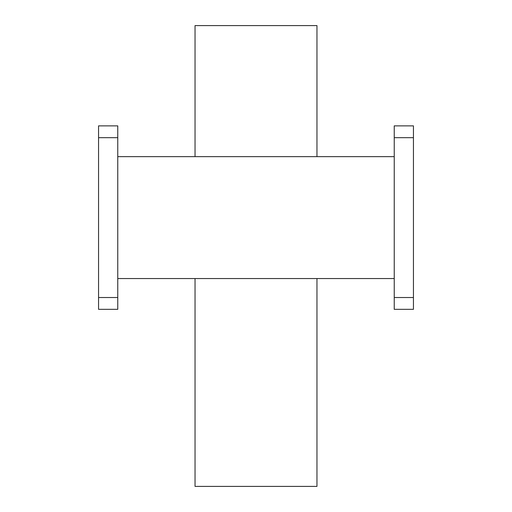 <?xml version="1.0" encoding="UTF-8"?>
<svg xmlns="http://www.w3.org/2000/svg" width="512" height="512" viewBox="0 0 512 512"><rect width="100%" height="100%" fill="white"/><g stroke="black" fill="none" stroke-linecap="round" stroke-linejoin="round"><path stroke-width="0.77" d="M117.76 297.523L117.76 137.683L98.56 137.683L98.56 309.331L117.76 309.331L117.76 297.523L98.56 297.523M117.76 137.677L117.76 125.869L98.56 125.869L98.56 137.677M394.24 137.683L394.24 309.331L413.44 309.331L413.44 137.683L394.24 137.683M394.24 137.677L394.24 125.869L413.44 125.869L413.44 137.677M316.96 156.64L316.96 25.6L195.04 25.6L195.04 156.64M316.96 278.56L316.96 486.4L195.04 486.4L195.04 278.56M394.24 156.64L117.76 156.64M117.76 278.56L394.24 278.56M394.24 297.523L413.44 297.523"/></g></svg>
